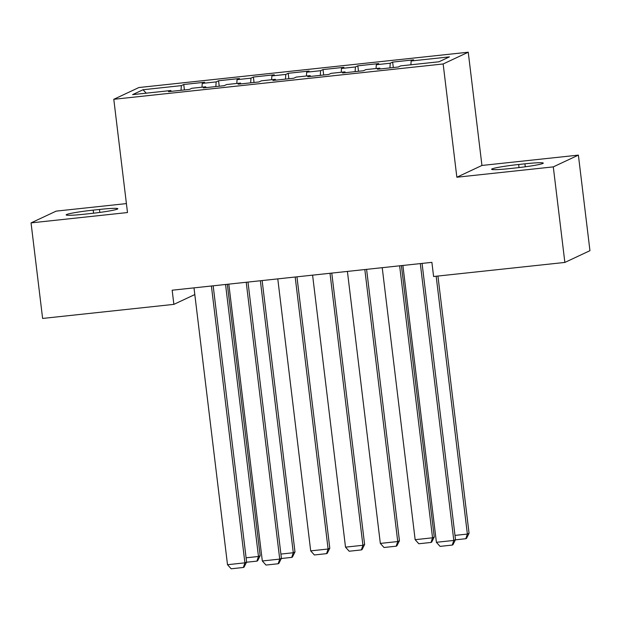 <?xml version="1.0" encoding="UTF-8"?>
<svg xmlns="http://www.w3.org/2000/svg" width="621" height="621" viewBox="0 0 621 621"><rect width="100%" height="100%" fill="white"/><g stroke="black" fill="none" stroke-linecap="round" stroke-linejoin="round"><path stroke-width="0.93" d="M126.405 203.595L56.138 211.132L31.05 222.892L42.616 318.441L173.872 304.368L194.808 294.556M468.242 52.211L138.879 87.538L113.79 99.298L443.153 63.971L468.242 52.211L481.943 165.458L456.854 177.226L553.295 166.878L578.384 155.118L481.943 165.458M578.384 155.118L589.95 250.674L564.862 262.435L553.295 166.878M146.23 93.173L143.04 89.742L132.599 94.633L170.899 90.526L168.493 91.652L189.382 89.416L191.788 88.283L205.714 86.793L203.308 87.918L224.197 85.682L226.603 84.549L240.529 83.059L238.122 84.184L259.011 81.949L261.418 80.815L275.344 79.325L272.937 80.451L293.826 78.215L296.24 77.082L310.166 75.591L307.76 76.717L328.649 74.481L331.055 73.348L344.981 71.857L342.575 72.983L363.464 70.74L365.87 69.614L379.796 68.124L377.389 69.249L398.278 67.006L400.685 65.88L438.985 61.774L449.425 56.876L411.133 60.982L413.539 59.857L392.651 62.1L390.236 63.226L376.31 64.724L378.717 63.59L357.828 65.834L355.422 66.959L341.496 68.457L343.902 67.324L323.013 69.568L320.607 70.693L306.681 72.191L309.087 71.058L288.198 73.301L285.792 74.427L271.866 75.925L274.272 74.792L253.384 77.035L250.977 78.161L237.051 79.659L239.458 78.525L218.569 80.769L216.155 81.894L202.229 83.393L204.635 82.259L183.746 84.503L184.406 89.944M143.04 89.742L181.34 85.628L183.746 84.503M564.862 262.435L433.598 276.508L431.89 262.357L172.157 290.209L173.872 304.368M202.229 83.393L201.988 87.188M216.155 81.894L215.852 86.575M170.899 90.526L171.186 91.365M237.051 79.659L236.803 83.455M250.977 78.161L250.674 82.841M205.714 86.793L206.001 87.631M271.866 75.925L271.618 79.721M285.792 74.427L285.489 79.108M240.529 83.059L240.816 83.897M306.681 72.191L306.432 75.987M320.607 70.693L320.304 75.374M275.344 79.325L275.639 80.163M341.496 68.457L341.247 72.253M355.422 66.959L355.119 71.64M310.166 75.591L310.453 76.43M376.31 64.724L376.07 68.52M390.236 63.226L389.934 67.906M344.981 71.857L345.268 72.696M411.133 60.982L410.885 64.786M379.796 68.124L380.083 68.962M456.854 177.226L443.153 63.971M31.05 222.892L127.491 212.545L113.79 99.298M181.34 85.628L181.037 90.309M516.237 167.887A22.868 1.529 -6.9 0 0 543.282 163.106A22.868 1.529 -6.9 0 0 524.924 163.82L518.651 164.487A22.868 1.529 -6.9 0 0 491.615 169.269A22.868 1.529 -6.9 0 0 509.973 168.563L516.237 167.887M93.197 210.123A22.868 1.529 -6.9 0 0 66.16 214.905A22.868 1.529 -6.9 0 0 84.518 214.191L90.782 213.515A22.868 1.529 -6.9 0 0 117.827 208.734A22.868 1.529 -6.9 0 0 99.461 209.448L93.197 210.123L93.569 213.205M392.651 62.1L393.303 67.542M357.828 65.834L358.488 71.275M323.013 69.568L323.673 75.009M288.198 73.301L288.858 78.743M253.384 77.035L254.043 82.477M218.569 80.769L219.221 86.21M420.308 263.599L453.804 540.433L455.503 539.641L422.07 263.405M402.897 265.462L436.4 542.304L453.804 540.433L452.259 545.075L440.072 546.379L436.4 542.304M455.503 539.641L452.942 544.757L452.259 545.075M436.167 276.236L467.372 534.076L469.065 533.284L437.937 276.042M454.991 535.403L467.372 534.076L465.82 538.717L455.403 539.835M469.065 533.284L466.503 538.399L465.82 538.717M399.637 265.811L432.55 537.809L415.146 539.68L382.225 267.682M434.25 537.018L431.688 542.133L431.005 542.451L432.55 537.809L434.25 537.018L401.407 265.625M431.005 542.451L418.818 543.755L415.146 539.68M364.822 269.545L397.735 541.543L380.331 543.414L347.411 271.416M399.435 540.751L396.866 545.867L396.19 546.185L397.735 541.543L399.435 540.751L366.592 269.359M396.19 546.185L384.003 547.497L380.331 543.414M330.007 273.279L362.92 545.277L345.509 547.148L312.596 275.15M364.612 544.485L362.051 549.601L361.375 549.919L362.92 545.277L364.612 544.485L331.769 273.093M361.375 549.919L349.188 551.231L345.509 547.148M295.185 277.013L328.105 549.011L310.694 550.881L277.781 278.883M329.798 548.219L327.236 553.334L326.561 553.653L328.105 549.011L329.798 548.219L296.954 276.826M326.561 553.653L314.373 554.964L310.694 550.881M246.226 282.268L279.722 559.102L281.422 558.31L247.989 282.074M228.815 284.131L262.318 560.973L279.722 559.102L278.177 563.744L265.99 565.056L262.318 560.973M281.422 558.31L278.86 563.426L278.177 563.744M260.37 280.746L293.291 552.744L294.983 551.953L262.14 280.56M280.909 554.072L293.291 552.744L291.738 557.386L281.321 558.504M294.983 551.953L292.421 557.068L291.738 557.386M211.404 286.002L244.907 562.836L246.607 562.044L213.174 285.807M194 287.865L227.503 564.706L244.907 562.836L243.362 567.478L231.175 568.789L227.503 564.706M246.607 562.044L244.037 567.159L243.362 567.478M225.555 284.48L258.468 556.478L260.168 555.686L227.325 284.294M246.087 557.805L258.468 556.478L256.923 561.12L246.506 562.238M260.168 555.686L257.606 560.802L256.923 561.12M525.281 166.793L524.924 163.82M519.024 167.577L518.651 164.487M99.826 212.421L99.461 209.448"/></g></svg>
